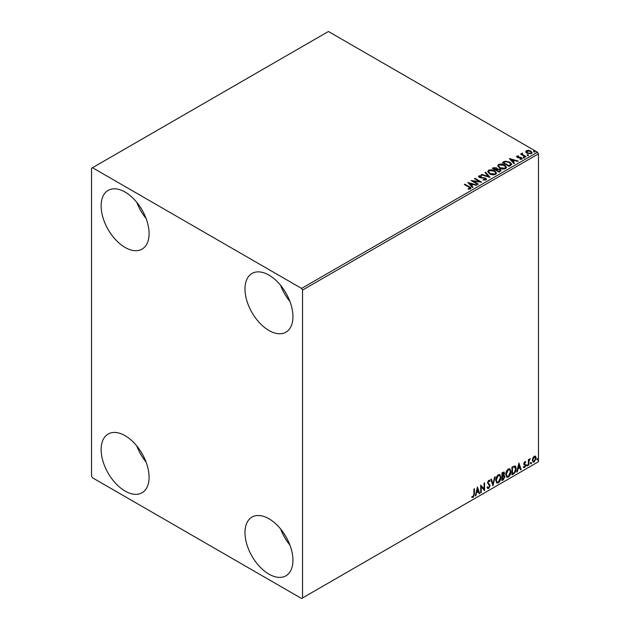 <?xml version="1.0" encoding="UTF-8"?>
<svg xmlns="http://www.w3.org/2000/svg" width="630" height="630" viewBox="0 0 630 630"><rect width="100%" height="100%" fill="white"/><g stroke="black" fill="none" stroke-linecap="round" stroke-linejoin="round"><path stroke-width="0.94" d="M268.963 574.135A33.91 19.577 60 0 1 246.81 544.257A33.91 19.577 60 0 1 252.008 517.088A33.91 19.577 60 0 1 268.963 518.766A33.91 19.577 60 0 1 291.115 548.643A33.91 19.577 60 0 1 285.918 575.82A33.91 19.577 60 0 1 268.963 574.135M289.918 545.092A33.91 19.577 60 0 1 280.618 528.987M125.11 247.448A33.91 19.577 60 0 1 102.958 217.563A33.91 19.577 60 0 1 108.155 190.394A33.91 19.577 60 0 1 125.11 192.071A33.91 19.577 60 0 1 147.255 221.957A33.91 19.577 60 0 1 142.057 249.126A33.91 19.577 60 0 1 125.11 247.448M146.058 218.397A33.91 19.577 60 0 1 136.757 202.293M268.963 330.506A33.91 19.577 60 0 1 246.81 300.62A33.91 19.577 60 0 1 252.008 273.452A33.91 19.577 60 0 1 268.963 275.129A33.91 19.577 60 0 1 291.115 305.014A33.91 19.577 60 0 1 285.918 332.183A33.91 19.577 60 0 1 268.963 330.506M289.918 301.455A33.91 19.577 60 0 1 280.618 285.351M125.11 491.077A33.91 19.577 60 0 1 102.958 461.199A33.91 19.577 60 0 1 108.155 434.031A33.91 19.577 60 0 1 125.11 435.708A33.91 19.577 60 0 1 147.255 465.586A33.91 19.577 60 0 1 142.057 492.762A33.91 19.577 60 0 1 125.11 491.077M146.058 462.034A33.91 19.577 60 0 1 136.757 445.93M91.539 168.265L91.539 476.13L92.5 477.792L301.573 598.5L302.534 597.949L302.534 290.084L301.573 288.422L92.5 167.714L91.539 168.265M532.854 457.931L534.248 456.191L535.634 456.317L536.138 458.041L534.248 462.05L533.122 462.16L532.35 460.231L532.854 457.931M535.366 456.096L536.138 458.041M528.389 465.334L528.389 459.672L528.909 459.372L528.909 460.207L530.2 458.719L528.987 461.144L528.909 465.034L528.389 465.334M524.814 461.633L525.806 461.869L524.341 463.365L525.806 465.286L524.719 467.555L523.656 467.397L523.955 466.704L524.664 466.893L525.294 465.617L523.829 463.688L524.814 461.633L525.806 461.869L525.152 462.247M525.507 462.53L524.459 462.089L523.963 463.144L524.341 463.365M523.963 463.144L525.806 465.286M523.955 466.704L524.664 466.893M525.168 465.145L523.995 464.467M514.568 465.846C515.655 466.09 516.159 467.027 516.08 468.665C516.159 470.854 515.301 472.61 513.513 473.925L511.954 474.823L511.954 467.074L515.143 465.98M503.787 471.996L504.079 473.099L503.449 475.107L504.89 476.697L503.307 479.816L501.968 480.588L501.968 472.839L504 472.067L504.465 473.319L503.835 475.327L504.402 475.43M492.928 485.809L490.778 479.296L491.337 478.973L492.975 483.911L494.605 477.083L495.164 476.76L492.928 485.809M481.226 492.565L480.706 492.865L480.706 485.108L484.068 488.951L484.068 483.171L484.58 482.871L484.58 490.628L481.226 486.801L481.226 492.565L480.706 492.416M473.91 494.196L473.91 489.037L474.422 488.738L474.422 493.975L473.201 497.401L471.925 497.235L472.193 496.487L473.193 496.605L473.91 494.196M302.534 597.949L538.461 461.735L538.461 153.87L302.534 290.084M477.438 486.998L479.674 493.455L479.115 493.786L478.422 491.699L476.54 492.786L475.847 495.668L475.288 495.991L477.438 486.998M488.707 480.296L490.006 480.855L489.597 481.564L488.699 481.092L488.022 482.462L490.093 485.549L488.675 488.463L487.801 488.526L487.163 487.644L487.581 487.006L488.636 487.691L489.573 485.832L487.51 482.793L488.707 480.296L489.471 480.249M487.911 487.549L488.636 487.691M489.597 481.564L488.313 480.871L487.644 482.241L488.022 482.462M495.771 480.328C495.731 478.138 496.582 476.272 498.322 474.744L499.873 474.603L500.937 477.304C500.968 479.501 500.11 481.359 498.362 482.871L496.834 482.997L495.771 480.328M505.756 474.563C505.717 472.374 506.567 470.508 508.308 468.98L509.859 468.838L510.914 471.539C510.954 473.736 510.095 475.595 508.347 477.107L506.819 477.233L505.756 474.563M518.923 463.05L521.16 469.508L520.601 469.83L519.908 467.744L518.025 468.838L517.332 471.72L516.773 472.043L518.923 463.05M526.759 465.727L527.184 464.838L527.617 465.231L527.184 466.129L526.373 465.507M527.184 464.838L527.617 465.231L527.231 465.011L526.798 465.909M530.712 463.444L531.145 462.554L531.578 462.948L531.145 463.845L530.334 463.223M531.145 462.554L531.578 462.948L531.192 462.727L530.759 463.625M537.169 459.719L537.603 458.821L538.028 459.223L537.603 460.113L536.784 459.498M537.603 458.821L538.028 459.223L537.65 459.002L537.217 459.892M525.798 151.924L526.373 150.649L528.57 150.318L530.822 151.035L532.106 152.665L531.452 153.586L527.034 153.224L525.735 151.578M522.451 153.61L522.774 154.649L526.026 156.618L525.514 156.917L520.608 154.082L521.845 154.2L521.939 153.216L522.498 153.082L522.341 154.145M520.994 154.303L521.845 154.641L521.939 153.216L522.498 153.531L522.498 153.082M516.639 156.831L516.939 156.098L518.64 155.925L518.758 156.342L517.577 156.429L517.742 157.098L521.601 157.634L521.931 159.083L520.199 159.311L520.041 158.878L521.27 158.768L521.112 157.949L518.167 157.752L517.246 157.405L516.939 156.098L516.592 156.594M517.577 156.429L517.742 157.539L518.309 157.728L518.309 157.279M522.309 158.54L521.931 159.083M520.041 159.327L521.27 159.209L521.112 157.949M510.631 165.509L509.072 166.407L502.362 162.532L505.221 161.162L509.93 162.13L511.725 164.217L510.631 165.509M499.086 172.171L492.377 168.297L493.329 167.745L496.534 167.816L497.338 168.998L500.11 169.383L501.055 170.572L499.086 172.171M497.353 168.824L497.338 169.446L500.11 169.824L500.11 169.383M490.053 177.384L481.186 174.754L481.753 174.431L488.478 176.424L485.013 172.541L485.58 172.218L490.053 177.384M478.343 184.149L477.831 184.44L471.114 180.566L479.477 181.519L474.477 178.629L474.988 178.329L481.706 182.204L473.351 181.259L478.343 184.149M468.192 189.157L469.799 188.929L468.783 187.071L464.318 184.495L464.838 184.196L469.366 186.811C470.791 187.393 471.169 188.087 470.492 188.882L468.452 189.165L468.192 188.716L469.948 188.354M470.949 188.26L470.492 188.882M301.573 288.422L537.5 152.208L328.427 31.5L92.5 167.714M467.846 182.456L476.8 185.039L476.233 185.362L473.398 184.519L471.508 185.606L472.973 187.252L472.405 187.575L467.846 182.456M485.966 179.944L482.99 179.967L485.588 179.07L485.242 180.015L485.045 178.369L479.312 177.447L478.942 175.849L481.375 175.754L481.383 176.227L479.627 176.25L479.8 177.132L485.565 178.077L486.454 179.243L485.966 179.944M478.524 176.479L478.942 175.849L478.942 176.29L481.375 176.203L481.375 175.754M479.627 176.25L479.8 177.573L480.981 177.896L480.981 177.455M489.565 173.825L487.722 171.549L488.557 170.297C490.746 169.517 492.794 169.69 494.7 170.824L496.511 173.116L495.652 174.352C493.479 175.116 491.455 174.943 489.565 173.825M499.551 168.06L497.708 165.785L498.543 164.532C500.732 163.753 502.779 163.926 504.685 165.06L506.496 167.352L505.638 168.588C503.465 169.352 501.441 169.179 499.551 168.06M509.331 158.508L518.285 161.091L517.718 161.414L514.883 160.571L512.993 161.658L514.458 163.296L513.891 163.627L509.331 158.508M523.404 157.587L523.278 157.012L524.262 157.09L524.396 157.657L523.404 157.587L523.278 157.012L523.278 157.461L524.262 157.531L524.262 157.09L524.396 157.657M527.365 155.303L527.231 154.728L528.223 154.799L528.349 155.374L527.365 155.303L527.231 154.728L527.231 155.169L528.223 155.248L528.223 154.799L528.349 155.374M533.823 151.57L533.689 151.003L534.681 151.074L534.807 151.649L533.823 151.57L533.689 151.003L533.689 151.444L534.681 151.515L534.681 151.074L534.807 151.649M537.5 152.208L538.461 153.87M464.704 184.716L464.838 184.196M464.838 184.637L470.901 188.472M469.366 189.071L469.366 188.622M468.295 182.96L476.288 185.33M472.713 187.401L471.508 185.606M469.508 183.369L471.043 185.527L472.484 184.251L469.508 183.369L471.043 185.086L472.484 184.251M471.043 185.527L471.043 185.086M471.925 181.03L479.477 181.96L479.477 181.519M474.855 178.849L474.988 178.329M474.988 178.778L480.91 182.188M477.965 184.369L473.351 181.259M485.045 178.81L485.242 180.015L483.068 179.975L483.068 179.534M478.564 176.699L478.942 176.29M479.627 176.691L479.8 177.573L479.627 176.691M480.981 177.896L482.289 177.912L482.289 177.471M482.289 177.912L485.565 178.518L485.565 178.077M485.565 178.518L486.423 179.456M481.69 174.904L481.753 174.431M481.753 174.872L488.478 176.873L488.478 176.424M485.273 172.84L485.58 172.218M485.58 172.659L489.691 177.282M487.746 171.777L488.557 170.297M488.557 170.746C490.746 169.958 492.794 170.131 494.7 171.273L494.7 170.824M494.7 171.273L496.495 173.329M488.628 171.935L490.077 173.967L494.952 174.408L495.629 173.14M494.18 171.124L489.266 170.683L488.604 171.699L490.077 173.526L494.952 173.967L495.652 172.911L494.18 171.124M494.952 174.408L494.952 173.967M490.077 173.967L490.077 173.526M492.762 168.517L496.534 168.257L496.534 167.816M496.534 168.257L497.338 169.446M500.11 169.824L501.015 170.785M499.511 171.573L500.181 170.423L499.598 169.675L497.582 169.454L496.424 170.037L498.921 171.919L500.118 170.636M495.999 169.927L496.613 168.84L496.03 168.115L493.581 168.391L495.731 170.076L496.55 169.045M495.731 170.076L495.999 169.486M493.581 168.391L495.731 169.635M498.921 171.919L499.511 171.132M496.424 170.037L498.921 171.47M497.731 166.013L498.543 164.532M498.543 164.981C500.732 164.194 502.779 164.367 504.685 165.509L504.685 165.06M504.685 165.509L506.473 167.564M498.613 166.17L500.062 168.202L504.929 168.643L505.606 167.375M504.165 165.359L499.251 164.918L498.59 165.934L500.062 167.761L504.929 168.202L505.63 167.147L504.165 165.359M504.929 168.643L504.929 168.202M500.062 168.202L500.062 167.761M502.748 162.753L505.221 161.162M505.221 161.603L509.93 162.571L509.93 162.13M509.93 162.571L511.702 164.438M510.67 164.934L509.418 162.43L505.575 161.682L503.567 162.627L508.898 166.155L510.67 164.934L510.78 164.257M503.567 162.627L508.898 165.714L510.812 164.469M508.898 166.155L508.898 165.714M509.78 159.004L517.773 161.382M514.198 163.446L512.993 161.658M510.993 159.414L512.529 161.579L513.97 160.296L510.993 159.414L512.529 161.13L513.97 160.296M512.529 161.579L512.529 161.13M516.939 156.539L517.821 156.342M518.64 156.334L518.64 155.925M517.577 156.87L517.742 157.539L517.577 156.87M518.309 157.728L520.671 157.736L520.671 157.295M520.671 157.736L521.601 158.083L521.601 157.634M521.601 158.083L522.262 158.752M521.27 159.209L521.112 158.39L521.27 159.209M523.404 158.028L523.278 157.461M524.262 157.531L524.396 158.106M521.12 154.224L521.12 153.783M521.845 154.641L521.939 153.657M522.451 154.059L522.774 154.649M522.774 155.09L525.648 156.838M527.365 155.744L527.231 155.169M528.223 155.248L528.349 155.815M525.798 152.365L526.373 150.649M526.373 151.098L528.57 150.759L528.57 150.318M528.57 150.759L530.822 151.476L530.822 151.035M530.822 151.476L532.082 152.885M526.979 151.444L527.554 153.366L530.846 153.681L531.271 152.775M526.57 151.877L526.979 151.003L527.554 152.925L530.846 153.24L531.31 152.554L530.31 151.334L526.979 151.003M530.846 153.681L530.846 153.24M527.554 153.366L527.554 152.925M533.823 152.019L533.689 151.444M534.681 151.515L534.807 152.09M474.043 488.959L474.043 493.755L472.815 497.18L473.201 497.401M472.815 497.18L471.547 497.015M477.351 487.36L479.674 493.455M476.54 492.786L478.422 491.699M476.154 492.565L475.461 495.448L475.847 495.668M477.477 488.841L477.099 488.62L476.374 491.644L478.202 491.03L477.477 488.841L476.76 491.865M480.706 485.155L484.068 488.951M484.194 483.1L484.194 490.376M480.84 492.345L480.84 486.573L481.226 486.801M487.644 482.241L489.707 485.328L488.289 488.242L488.675 488.463M488.289 488.242L487.62 488.384M487.203 486.785L488.25 487.47M489.266 480.17L490.006 480.855M489.62 480.635L489.313 481.178M489.219 481.344L488.313 480.871L489.219 481.344M491.077 479.123L492.975 483.911M494.66 477.052L492.723 485.171M499.684 474.516L500.937 477.304M500.551 477.083C500.582 479.28 499.724 481.131 497.976 482.651L498.362 482.871M497.976 482.651L496.645 482.863M499.393 475.366L497.96 475.303L495.904 479.8L496.952 482.044M500.417 477.603L499.582 475.453L498.346 475.524L496.283 480.021L497.141 482.178L498.346 482.084L500.417 477.603M503.449 475.107L504.89 476.697M504.512 476.477L502.929 479.595L503.307 479.816M502.929 479.595L501.968 480.147M503.992 476.776L503.181 475.855L502.102 476.39L502.48 479.493L504.378 476.997L503.567 476.083L502.48 476.611L502.48 479.493M503.638 475.91L503.181 475.855L503.638 475.91M503.945 473.626L502.638 472.807L503.559 473.406L502.638 472.807L502.102 473.114L502.48 475.815L503.945 473.626L503.016 473.028L502.48 473.335L502.48 475.815M509.662 468.752L510.914 471.539M510.536 471.319C510.568 473.516 509.709 475.366 507.961 476.886L508.347 477.107M507.961 476.886L506.63 477.099M509.379 469.602L507.945 469.539L505.89 474.036L506.937 476.28M510.402 471.838L509.56 469.689L508.323 469.759L506.268 474.256L507.119 476.414L508.323 476.319L510.402 471.838M514.946 465.893L515.702 468.437C515.773 470.634 514.915 472.39 513.127 473.705L513.513 473.925M513.127 473.705L511.954 474.382M514.631 466.759L513.907 466.515L512.088 467.35L512.466 473.728L514.403 472.413L515.568 468.956L514.293 466.735L512.466 467.57L512.466 473.728M513.907 466.515L514.45 466.617M518.837 463.412L521.16 469.508M518.025 468.838L519.908 467.744M517.639 468.61L516.947 471.492L517.332 471.72M518.962 464.893L518.584 464.672L517.86 467.688L519.687 467.082L518.962 464.893L518.246 467.909M525.121 462.302L524.459 462.089L525.121 462.302M524.601 463.869L525.255 464.286M525.428 465.066L524.333 467.334L524.719 467.555M524.333 467.334L523.27 467.176M523.569 466.483L524.278 466.673M523.609 464.247L524.617 464.877M526.798 464.617L527.231 465.011M528.523 459.593L528.909 460.207M529.712 458.821L529.948 459.467M528.783 460.136L528.987 461.144M528.601 460.916L528.909 465.034M530.759 462.326L531.192 462.727M535.752 457.821L533.862 461.829L534.248 462.05M533.862 461.829L532.933 462.026M534.823 456.758L533.862 456.663L532.484 459.719L533.248 461.27M535.618 458.349L534.24 456.884L532.862 459.939L533.429 461.42L534.24 461.357L535.618 458.349M534.634 456.608L533.862 456.663M537.217 458.601L537.65 459.002M469.366 187.252L469.366 186.811M493.329 168.186L493.329 167.745M503.378 162.382L503.378 161.941M509.457 165.832L509.457 165.391M519.333 157.72L519.333 157.279M524.38 156.106L524.38 155.665M479.375 176.597L479.375 177.046M495.652 172.911L495.652 173.352M488.604 171.699L488.604 172.14M496.613 168.84L496.613 169.281M500.181 170.423L500.181 170.872M505.63 167.147L505.63 167.588M498.59 165.934L498.59 166.375M517.411 156.665L517.411 157.114M521.49 158.453L521.49 158.902M531.31 152.554L531.31 153.003"/></g></svg>
